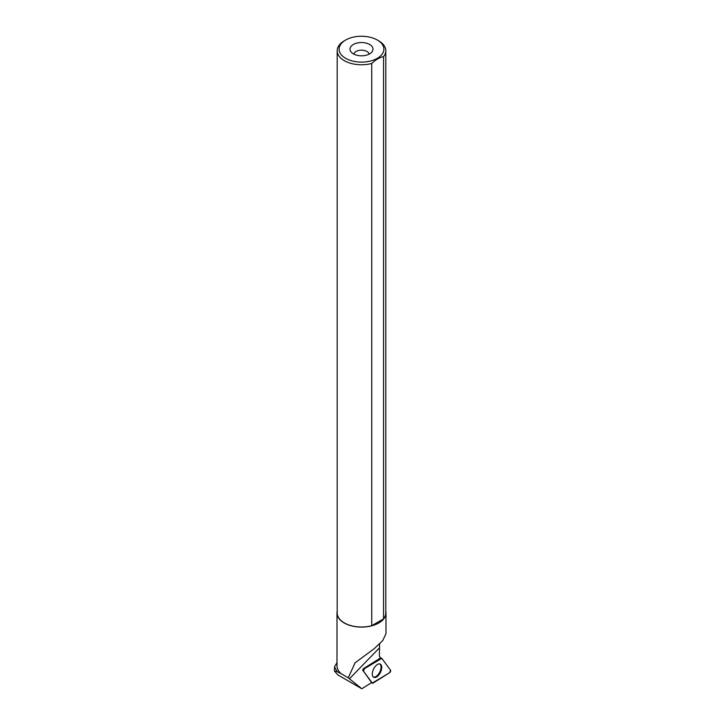 <?xml version="1.0" encoding="UTF-8"?>
<svg xmlns="http://www.w3.org/2000/svg" width="725" height="725" viewBox="0 0 725 725"><rect width="100%" height="100%" fill="white"/><g stroke="black" fill="none" stroke-linecap="round" stroke-linejoin="round"><path stroke-width="1.09" d="M363.515 671.214L372.26 683.059A1.522 0.788 115.9 0 0 372.369 683.168A1.522 0.788 115.9 0 0 373.031 683.104L389.651 672.7A1.522 0.788 115.9 0 0 390.539 671.477A1.522 0.788 115.9 0 0 390.539 670.199L381.794 658.354A1.522 0.788 115.9 0 0 381.577 658.191A1.522 0.788 115.9 0 0 381.024 658.309L364.403 668.713A1.522 0.788 115.9 0 0 363.506 669.936A1.522 0.788 115.9 0 0 363.515 671.214L371.49 682.442A16.095 8.374 115.9 0 0 371.028 682.986L361.82 688.75L338.077 675.038L334.461 671.096L337.089 671.586L341.239 673.77A24.496 14.147 180 0 1 336.998 665.822L336.998 612.969A24.496 14.147 180 0 1 337.188 611.202M381.078 670.933A7.368 3.833 115.9 0 0 380.099 664.018A7.368 3.833 115.9 0 0 372.976 670.471A7.368 3.833 115.9 0 0 373.656 677.25A7.368 3.833 115.9 0 0 381.078 670.933M336.998 662.596L334.506 666.882L337.089 671.586M379.601 644.081L379.356 656.134L379.936 656.941A16.095 8.374 115.9 0 0 380.054 658.246L363.723 668.477L364.403 668.713M348.299 677.73A24.496 14.147 180 0 1 347.719 677.513L348.263 677.839L355.032 662.858L374.29 648.621L382.737 640.556L385.972 633.732L385.99 612.969A24.496 14.147 180 0 1 361.494 627.107A24.496 14.147 180 0 1 336.998 612.969M385.8 611.202A24.496 14.147 180 0 1 385.99 612.969M347.719 677.513L341.239 673.77M348.263 677.839L361.82 688.75M362.899 670.797A1.414 0.734 -64.1 0 1 362.89 669.61A1.414 0.734 -64.1 0 1 363.723 668.477M381.794 54.629A22.384 12.923 0 0 0 377.326 40.038A22.384 12.923 0 0 0 345.662 40.038A22.384 12.923 0 0 0 345.662 58.317A22.384 12.923 0 0 0 381.794 54.629M345.662 40.038L344.312 40.818A24.306 14.029 0 0 0 337.188 50.741A24.306 14.029 0 0 0 371.744 63.465C375.659 59.695 379.592 57.429 383.534 56.659A24.306 14.029 0 0 0 385.8 50.741A24.306 14.029 0 0 0 378.677 40.818L377.326 40.038M383.534 56.659L383.534 618.878A24.306 14.029 0 0 0 385.8 612.969L385.8 50.741M337.188 50.741L337.188 612.969A24.306 14.029 0 0 0 371.744 625.693L371.744 63.465M353.365 53.867A11.491 6.634 0 0 0 371.988 51.883A11.491 6.634 0 0 0 361.494 42.539A11.491 6.634 0 0 0 351 51.883A11.491 6.634 0 0 0 353.365 53.867M369.116 54.139A7.667 4.423 0 0 0 361.494 50.17A7.667 4.423 0 0 0 353.873 54.139M383.534 618.878L371.744 625.693M373.321 677.005A7.295 3.797 115.9 0 0 379.764 672.039A7.295 3.797 115.9 0 0 379.701 663.901M381.794 658.354L364.403 668.713L363.515 671.214L372.26 683.059L389.651 672.7L390.53 670.199L381.794 658.354M371.436 682.506L372.26 683.059M381.024 658.309L380.018 657.956M379.383 647.905L349.441 678.799M379.982 657.684L381.577 658.191M371.417 682.524L372.369 683.168M334.47 666.882L334.47 671.096"/></g></svg>
